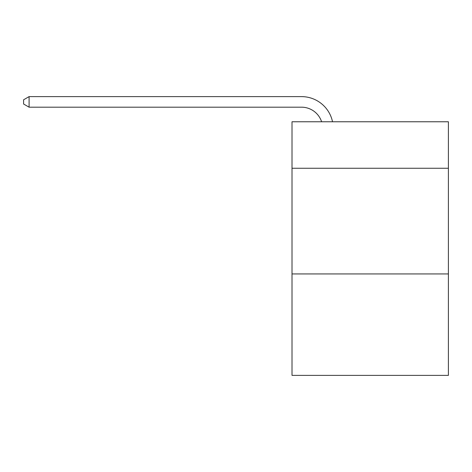 <?xml version="1.0" encoding="UTF-8"?>
<svg xmlns="http://www.w3.org/2000/svg" width="472" height="472" viewBox="0 0 472 472"><rect width="100%" height="100%" fill="white"/><g stroke="black" fill="none" stroke-linecap="round" stroke-linejoin="round"><path stroke-width="0.71" d="M448.4 168.262L448.4 121.77L292.009 121.77L292.009 168.262L448.4 168.262L448.4 375.382L292.009 375.382L292.009 168.262M448.4 273.937L292.009 273.937M301.514 107.185A21.134 21.134 -21.9 0 1 321.609 121.77A21.134 21.134 -37.6 0 0 301.514 107.185L29.093 107.185L23.6 104.017L23.6 99.787L29.093 96.618L301.514 96.618A31.701 31.701 158.1 0 1 332.536 121.77M29.093 107.185L29.093 96.618L301.514 96.618"/></g></svg>
